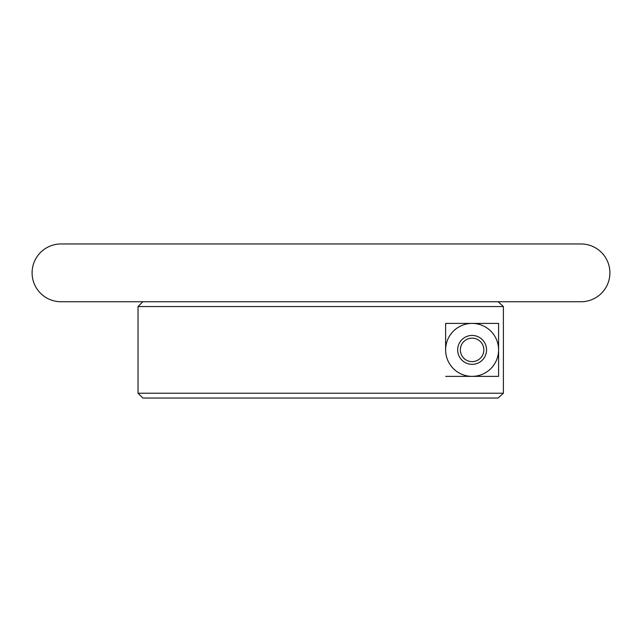 <?xml version="1.0" encoding="UTF-8"?>
<svg xmlns="http://www.w3.org/2000/svg" width="642" height="642" viewBox="0 0 642 642"><rect width="100%" height="100%" fill="white"/><g stroke="black" fill="none" stroke-linecap="round" stroke-linejoin="round"><path stroke-width="0.96" d="M60.99 301.74L581.01 301.74A28.89 28.89 0 0 0 609.9 272.85A28.89 28.89 0 0 0 581.01 243.96L60.99 243.96A28.89 28.89 0 0 0 32.1 272.85A28.89 28.89 0 0 0 60.99 301.74M142.845 398.04L138.03 393.225L138.03 306.555L503.4 306.555L503.4 393.225L498.112 398.04L142.845 398.04M138.03 393.225L503.4 393.225L498.112 398.04M445.62 376.373L498.585 376.373L498.585 349.89A26.482 26.482 0 0 0 472.103 323.407A26.482 26.482 0 0 0 445.62 349.89L445.62 323.407L445.62 349.89A26.482 26.482 0 0 0 490.825 368.612A26.482 26.482 0 0 0 498.585 349.89L498.585 323.407L445.62 323.407M503.4 306.555L498.112 301.74L503.4 306.555M486.548 349.89A14.445 14.445 0 0 1 472.103 364.335A14.445 14.445 0 0 1 457.658 349.89A14.445 14.445 0 0 1 472.103 335.445A14.445 14.445 0 0 1 486.548 349.89M483.843 349.89A11.741 11.741 0 0 1 472.103 361.631A11.741 11.741 0 0 1 460.354 349.89A11.741 11.741 0 0 1 472.103 338.149A11.741 11.741 0 0 1 483.843 349.89M142.845 301.74L138.03 306.555"/></g></svg>
